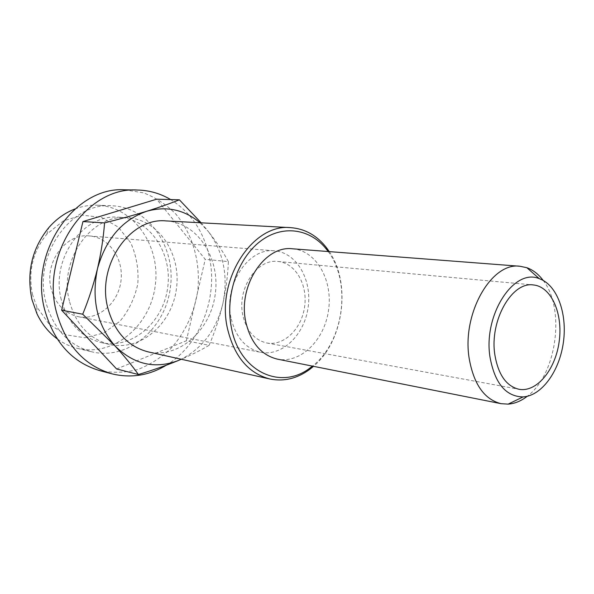 <?xml version="1.0" encoding="UTF-8"?>
<svg xmlns="http://www.w3.org/2000/svg" width="594" height="594" viewBox="0 0 594 594"><rect width="100%" height="100%" fill="white"/><g stroke="black" fill="none" stroke-linecap="round" stroke-linejoin="round"><path stroke-width="0.45" stroke-dasharray="2.97 2.23" d="M178.497 360.454C190.511 355.383 200.713 350.334 209.103 345.307L186.353 340.785L205.234 259.348L156.675 199.19M209.103 345.307C214.82 332.039 219.379 318.243 222.795 303.928C225.972 289.545 227.836 275.438 228.378 261.598L205.234 259.348M51.143 288.639C43.963 262.348 65.912 232.937 89.449 235.944C109.437 237.452 124.116 259.363 120.909 281.415C118.05 303.519 98.003 320.649 78.341 316.713C64.583 313.446 55.517 304.083 51.143 288.639M32.603 294.914C27.836 272.097 32.581 251.841 46.844 234.147L63.283 220.909L82.388 215.169L101.537 217.441L118.317 227.146L130.754 242.842C136.427 255.643 138.781 269.275 137.808 283.739C134.845 297.928 128.898 310.417 119.981 321.22L103.772 332.974L85.001 337.793L65.941 334.816L49.094 324.138L36.835 306.95L32.603 294.914M74.911 208.984C82.276 206.2 89.739 204.945 97.29 205.22C134.133 206.564 161.004 246.421 155.175 286.122C150.074 325.935 113.447 357.061 77.614 348.411C70.263 346.644 63.417 343.421 57.076 338.751M45.82 302.108C32.922 255.093 70.983 202.094 111.991 205.776C149.213 207.135 176.247 247.743 170.307 288.201C165.11 328.764 128.118 360.573 91.914 351.848C68.785 345.485 53.415 328.905 45.82 302.108M61.271 299.673C50.312 259.147 83.271 213.543 118.592 217.204C149.926 218.778 172.706 253.296 167.649 287.838C163.194 322.468 131.95 349.562 101.351 342.619C81.17 337.333 67.813 323.01 61.271 299.673M69.409 301.099C58.412 260.113 91.617 213.959 127.138 217.656C158.643 219.238 181.497 254.128 176.388 289.04C171.889 324.042 140.466 351.47 109.704 344.49C89.404 339.167 75.973 324.703 69.409 301.099M124.681 189.805L143.659 192.887C155.702 197.557 166.409 204.603 175.779 214.011C193.08 234.437 200.958 263.372 197.594 291.958C194.052 313.246 184.845 332.922 171.065 348.307C161.137 357.685 150.067 364.746 137.867 369.498C125.275 372.72 112.593 373.106 99.829 370.641M166.283 365.221C199.77 345.263 218.08 298.492 209.534 257.826C204.039 231.905 191.09 212.489 170.686 199.577M242.805 315.124C236.843 288.558 257.157 258.412 278.037 261.486C295.478 262.993 307.803 284.637 304.618 306.667C301.737 328.742 284.036 346.25 266.832 342.998C254.492 340.117 246.48 330.828 242.805 315.124M228.378 261.598C223.285 252.153 216.632 242.152 208.405 231.593C223.656 252.353 228.452 276.47 222.795 303.928C216.313 329.819 202.457 348.255 181.222 359.244M116.595 368.956L186.353 340.785M199.985 222.743L208.405 231.593L201.136 222.809M166.127 220.916C197.75 222.564 220.463 258.427 215.214 294.379C210.573 330.405 179.024 358.821 148.129 351.871M230.999 317.768C223.493 284.764 248.693 247.304 274.599 250.854C296.629 252.547 312.14 279.655 308.16 307.15C304.574 334.704 282.321 356.623 260.655 352.309C245.478 348.626 235.588 337.117 230.999 317.768M329.284 251.618C351.485 283.917 343.607 341.216 313.521 366.327M328.17 251.529C351.848 282.944 343.696 342.248 312.422 366.112M292.575 248.797C316.305 250.542 332.907 280.049 328.586 309.957C324.68 339.931 300.727 363.862 277.413 359.14M543.139 280.398C565.726 308.977 556.667 374.888 527.205 396.309M36.835 306.95L36.977 313.795M46.844 234.147L48.827 227.591M77.614 348.411L91.914 351.848M97.29 205.22L111.991 205.776M101.351 342.619L109.704 344.49M118.592 217.204L127.138 217.656M266.832 342.998L519 389.285M278.037 261.486L533.338 284.949M78.341 316.713L260.655 352.309M89.449 235.944L274.599 250.854"/><path stroke-width="0.89" d="M57.076 338.751C48.611 332.425 41.914 324.109 36.977 313.795L31.957 299.569C26.314 272.512 31.935 248.522 48.827 227.591C56.363 218.993 65.05 212.793 74.911 208.984M111.984 373.841L99.829 370.641C72.282 362.533 53.898 342.233 44.691 309.756C28.787 251.863 74.911 186.293 124.681 189.805L137.251 190.013C87.08 186.427 40.414 253.163 56.415 312.036C65.689 345.055 84.207 365.659 111.984 373.841C130.984 378.415 149.087 375.542 166.283 365.221M170.686 199.577C160.387 193.481 149.243 190.288 137.251 190.013M494.832 354.64C489.434 320.715 511.835 281.415 533.338 284.949C551.336 286.523 563.164 313.677 559.162 341.654C555.464 369.668 536.753 392.627 519 389.285C506.251 386.174 498.203 374.628 494.832 354.64M201.136 222.809L179.388 199.814C170.374 203.445 159.504 207.254 146.785 211.241C122.193 219.839 105.739 239.055 97.438 268.882C93.577 284.548 88.677 299.658 82.722 314.211L114.939 345.857C97.126 325.052 91.29 299.391 97.438 268.882C101.062 253.222 103.438 237.89 104.566 222.891C119.891 219.052 133.962 215.169 146.785 211.241C166.654 205.784 184.385 209.615 199.985 222.743M138.409 374.517C153.022 370.107 166.387 365.414 178.497 360.454C155.064 369.409 133.88 364.545 114.939 345.857C124.339 356.162 132.158 365.718 138.409 374.517L116.595 368.956L61.62 310.194L82.722 314.211M181.222 359.244L178.497 360.454M313.521 366.327L309.786 369.334C297.2 378.578 283.91 381.794 269.899 378.994L148.129 351.871C127.673 346.517 114.167 331.645 107.618 307.239C96.659 264.887 130.405 217.07 166.127 220.916L290.704 227.651C304.945 228.735 316.877 235.424 326.5 247.713L329.284 251.618M490.005 357.157C483.093 314.768 514.033 267.575 539.315 278.697C557.068 284.801 567.448 313.432 563.402 342.233C559.526 371.064 541.81 395.827 523.062 396.918C505.821 396.584 494.802 383.33 490.005 357.157M104.566 222.891L82.952 221.569L61.62 310.194M179.388 199.814L156.675 199.19L82.952 221.569M269.899 378.994C248.277 373.284 234.103 356.341 227.383 328.17C216.186 279.15 253.007 223.292 290.704 227.651M312.422 366.112L310.766 367.389C281.697 390.867 239.434 372.349 231.385 327.569C224.985 295.879 237.659 258.546 260.15 241.416C282.603 224.116 310.736 228.668 326.923 249.859L328.17 251.529M527.205 396.309C521.087 401.047 514.731 403.653 508.137 404.135L501.054 403.675L277.413 359.14C261.204 355.153 250.646 342.679 245.753 321.718C237.726 285.84 264.835 245.055 292.575 248.797L519.943 266.253L526.885 267.723C533.108 269.966 538.52 274.19 543.139 280.398M501.054 403.675C484.355 399.435 473.722 384.311 469.156 358.301C461.738 313.639 491.446 261.924 519.943 266.253M326.923 249.859L326.5 247.713M310.766 367.389L309.786 369.334M539.315 278.697L526.885 267.723M523.062 396.918L508.137 404.135"/></g></svg>
